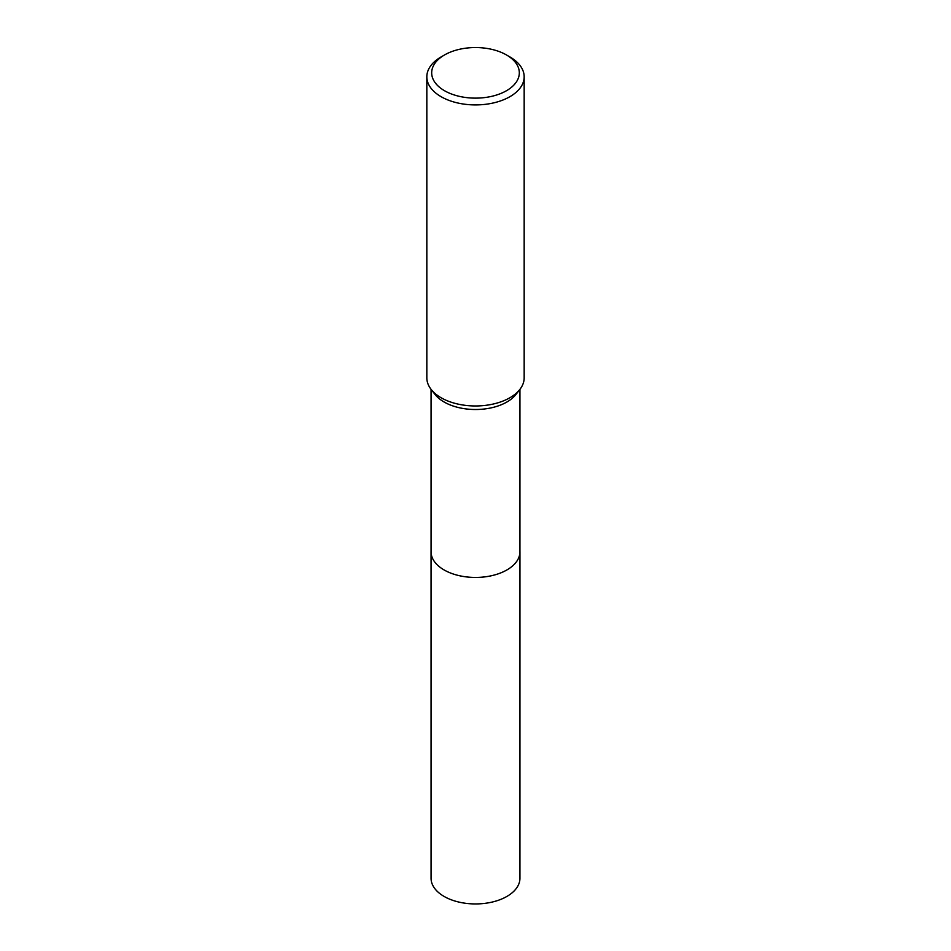 <?xml version="1.0" encoding="UTF-8"?>
<svg xmlns="http://www.w3.org/2000/svg" width="951" height="951" viewBox="0 0 951 951"><rect width="100%" height="100%" fill="white"/><g stroke="black" fill="none" stroke-linecap="round" stroke-linejoin="round"><path stroke-width="1.43" d="M506.479 54.956L509.914 56.941A48.667 28.102 180 0 1 524.167 76.817L524.167 377.868A48.667 28.102 180 0 1 519.935 389.339L519.935 551.782A44.435 25.653 180 0 1 506.919 569.922A44.435 25.653 180 0 1 458.489 575.486A44.435 25.653 180 0 1 431.065 551.782L431.065 389.328A48.667 28.102 180 0 1 426.833 377.868L426.833 76.817A48.667 28.102 180 0 1 441.086 56.941L444.521 54.956A43.805 25.285 180 0 1 506.479 54.956A43.805 25.285 180 0 1 506.479 90.725A43.805 25.285 180 0 1 444.521 90.725A43.805 25.285 180 0 1 444.521 54.956L441.086 56.941M519.935 551.414A44.447 25.653 180 0 1 506.931 569.934A44.447 25.653 180 0 1 458.192 575.426A44.447 25.653 180 0 1 431.065 551.414M506.919 402A44.435 25.653 180 0 1 434.94 394.32L431.065 389.339A48.667 28.102 180 0 0 509.914 397.732A48.667 28.102 180 0 0 519.935 389.339L516.06 394.32A44.435 25.653 180 0 1 506.919 402M524.167 76.817A48.667 28.102 180 0 1 509.914 96.681A48.667 28.102 180 0 1 456.872 102.779A48.667 28.102 180 0 1 426.833 76.817M519.935 551.259A44.447 25.665 180 0 1 519.947 551.794L519.935 878.284A44.435 25.653 180 0 1 492.499 901.988A44.435 25.653 180 0 1 444.081 896.424A44.435 25.653 180 0 1 431.065 878.284L431.053 551.794A44.447 25.665 180 0 1 431.065 551.259M519.947 551.794A44.447 25.665 180 0 1 492.511 575.498A44.447 25.665 180 0 1 444.069 569.934A44.447 25.665 180 0 1 431.053 551.794"/></g></svg>
